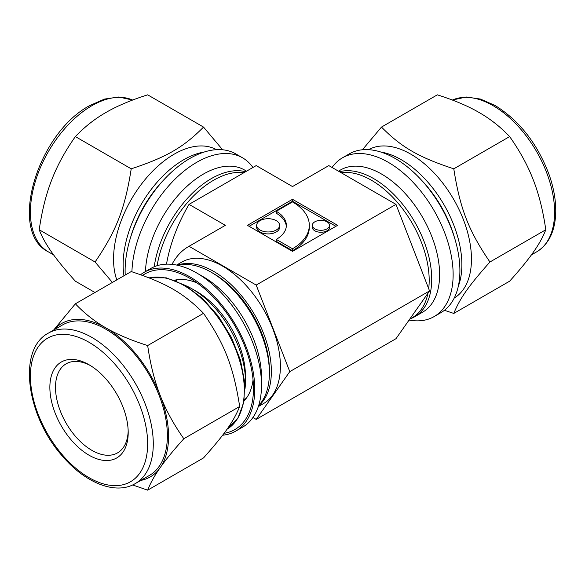 <?xml version="1.0" encoding="UTF-8"?>
<svg xmlns="http://www.w3.org/2000/svg" width="585" height="585" viewBox="0 0 585 585"><rect width="100%" height="100%" fill="white"/><g stroke="black" fill="none" stroke-linecap="round" stroke-linejoin="round"><path stroke-width="0.88" d="M239.682 406.487C233.393 421.807 224.889 433.902 203.529 457.923L147.676 490.164C150.279 483.4 154.221 476.219 159.508 468.622L160.838 466.728C166.315 459.02 173.979 449.69 183.829 438.735L239.682 406.487C233.393 366.51 224.889 344.587 203.529 313.311C183.412 292.997 166.403 283.177 131.223 271.564L75.37 303.812L53.601 330.108M132.649 484.958L147.676 490.164M94.96 292.5L75.37 281.188C65.52 270.241 57.856 260.903 52.379 253.195L51.049 251.309C45.769 243.711 41.82 236.523 39.217 229.759L95.07 262L112.393 282.431M183.829 438.735C173.979 424.776 166.315 410.889 160.838 397.076L159.508 393.654C154.221 379.731 150.279 363.702 147.676 345.552C131.596 340.455 118.126 334.825 107.267 328.675L104.613 327.139C93.951 320.873 84.203 313.092 75.37 303.812M147.676 345.552L203.529 313.311M222.607 149.775L203.529 127.077C183.412 147.391 166.403 157.211 131.223 168.824C124.934 208.801 116.43 230.724 95.07 262M39.217 229.759C41.82 211.609 45.769 195.58 51.049 181.657L52.379 178.235C57.856 164.422 65.52 150.535 75.37 136.583C84.203 127.296 93.951 119.515 104.613 113.249L107.267 111.713C118.126 105.563 131.596 99.933 147.676 94.836L203.529 127.077M75.37 136.583L131.223 168.824M140.583 274.701A91.662 52.921 60 0 1 144.093 272.339A91.662 52.921 60 0 1 214.732 296.895A91.662 52.921 60 0 1 254.746 389.142A91.662 52.921 60 0 1 235.755 431.108A91.662 52.921 60 0 1 222.607 435.225M142.608 275.425A89.871 51.889 60 0 1 189.928 278.343A89.871 51.889 60 0 1 253.473 388.411A89.871 51.889 60 0 1 224.04 433.331M53.879 329.947A88.576 51.136 60 0 1 104.613 327.139M107.267 328.675A88.576 51.136 60 0 1 159.508 393.654M159.508 468.622A88.576 51.136 60 0 1 140.766 480.431M160.838 397.076A88.576 51.136 60 0 1 160.838 466.728M48.409 333.106L62.5 324.967A86.88 50.164 60 0 1 129.453 348.243A86.88 50.164 60 0 1 167.376 435.679A86.88 50.164 60 0 1 149.38 475.451L135.289 483.59C115.64 495.305 85.271 483.013 62.522 456.241C26.427 416.118 17.082 349.406 48.409 333.106A86.88 50.164 60 0 1 91.852 337.406A86.88 50.164 60 0 1 153.285 443.818A86.88 50.164 60 0 1 135.289 483.59M252.917 167.493A91.662 52.921 120 0 0 242.519 157.796L235.755 153.892A91.662 52.921 120 0 0 165.124 178.447A91.662 52.921 120 0 0 125.11 270.701A91.662 52.921 120 0 0 125.219 275.03M253.056 379.804A70.544 40.731 60 0 1 244.113 400.82M174.505 280.252A70.544 40.731 60 0 1 197.174 283.008M144.093 272.339L150.857 268.435A91.662 52.921 60 0 1 196.692 272.976A91.662 52.921 60 0 1 261.51 385.237A91.662 52.921 60 0 1 242.519 427.204L235.755 431.108M196.692 272.976L203.456 276.88A82.097 47.4 60 0 1 261.51 377.427L261.51 385.237M177.723 265.298A82.097 47.4 60 0 1 211.346 272.325A82.097 47.4 60 0 1 269.4 372.872A82.097 47.4 60 0 1 258.665 405.507M211.346 272.325L213.598 273.626A78.909 45.557 60 0 1 269.4 370.268L269.4 372.872M185.401 285.502A75.326 43.487 60 0 1 192.18 288.917L196.692 291.52A68.95 39.809 60 0 1 245.444 375.965L245.444 381.171A75.326 43.487 60 0 1 245.013 388.754M128.181 430.918A51.414 29.681 60 0 1 117.556 452.87A51.414 29.681 60 0 1 77.937 439.094A51.414 29.681 60 0 1 55.495 387.358A51.414 29.681 60 0 1 66.142 363.826A51.414 29.681 60 0 1 90.47 365.603M128.203 432.593A55.4 31.985 60 0 1 89.03 455.203A55.4 31.985 60 0 1 49.864 387.358A55.4 31.985 60 0 1 89.03 364.74A55.4 31.985 60 0 1 128.203 432.593M192.18 288.917A75.326 43.487 60 0 1 245.444 381.171M242.519 157.796A91.662 52.921 120 0 0 173.006 181.189A91.662 52.921 120 0 0 131.917 271.784M246.548 171.171L244.501 169.986A82.097 47.4 120 0 0 182.447 190.717A82.097 47.4 120 0 0 145.46 271.55M245.568 171.734A82.097 47.4 120 0 0 154.206 266.767M216.479 149.672A85.688 49.469 120 0 0 150.623 173.262A85.688 49.469 120 0 0 113.548 259.14A85.688 49.469 120 0 0 116.803 279.886M444.424 310.299L453.784 313.436C460.073 298.116 468.578 286.021 489.937 262C468.578 230.724 460.073 208.801 453.784 168.824C418.604 157.211 401.595 147.391 381.486 127.077L362.407 149.775M381.486 127.077L437.331 94.836C453.412 99.933 466.881 105.563 477.74 111.713L480.395 113.249C491.056 119.515 500.804 127.296 509.637 136.583C519.487 150.535 527.158 164.422 532.635 178.235L533.966 181.657C539.246 195.58 543.187 211.609 545.79 229.759C543.187 236.523 539.246 243.711 533.966 251.309L532.635 253.195C527.158 260.903 519.487 270.241 509.637 281.188L453.784 313.436M545.79 229.759L489.937 262M509.637 136.583L453.784 168.824M409.076 320.068A91.662 52.921 -120 0 0 434.15 316.565L440.914 312.661A91.662 52.921 -120 0 0 440.914 206.812A91.662 52.921 -120 0 0 349.252 153.892L342.488 157.796A91.662 52.921 -120 0 0 332.09 167.493M434.15 316.565A91.662 52.921 -120 0 0 434.15 210.717A91.662 52.921 -120 0 0 342.488 157.796M410.48 318.73A82.097 47.4 -120 0 0 414.714 316.741L422.604 312.185A82.097 47.4 -120 0 0 422.611 217.386A82.097 47.4 -120 0 0 340.507 169.986L338.459 171.171M414.714 316.741A82.097 47.4 -120 0 0 417.77 227.514A82.097 47.4 -120 0 0 339.446 171.734M454.216 298.072A85.688 49.469 -120 0 0 453.711 199.427A85.688 49.469 -120 0 0 368.535 149.672M252.917 417.507L256.201 419.401L395.979 338.7L429.558 290.928L289.78 371.629L256.201 285.07L189.035 246.3A115.062 66.434 -120 0 0 188.392 246.658A115.062 66.434 -120 0 0 172.012 264.361M276.274 211.28A34.435 19.883 180 0 1 286.358 225.335A34.435 19.883 180 0 1 276.274 239.397L292.507 248.764A57.389 33.133 0 0 0 309.311 225.335A57.389 33.133 0 0 0 292.507 201.905L276.274 211.28L276.274 213.233A34.435 19.883 180 0 1 286.314 226.315M276.274 239.397L276.274 241.349L292.507 250.716A57.389 33.133 0 0 0 309.311 227.287L309.311 225.335M292.507 248.764L292.507 250.716M256.676 225.335L256.676 227.287A11.481 6.625 0 0 0 260.04 231.974A11.481 6.625 0 0 0 272.551 233.408A11.481 6.625 0 0 0 279.637 227.287L279.637 225.335A11.481 6.625 0 0 0 268.157 218.71A11.481 6.625 0 0 0 256.676 225.335A11.481 6.625 0 0 0 260.04 230.022A11.481 6.625 0 0 0 272.551 231.455A11.481 6.625 0 0 0 279.637 225.335M312.302 225.335L312.302 227.287A8.607 4.972 0 0 0 314.825 230.804A8.607 4.972 0 0 0 324.207 231.879A8.607 4.972 0 0 0 329.523 227.287L329.523 225.335A8.607 4.972 0 0 0 320.909 220.362A8.607 4.972 0 0 0 312.302 225.335A8.607 4.972 0 0 0 314.825 228.852A8.607 4.972 0 0 0 324.207 229.927A8.607 4.972 0 0 0 329.523 225.335M337.596 225.335L292.507 251.367L247.418 225.335L292.507 199.302L337.596 225.335M292.507 199.302L292.507 201.255L335.907 226.315M249.108 226.315L292.507 201.255M166.498 264.157A115.062 66.434 -60 0 1 189.035 204.377L225.342 225.335L189.035 246.3M256.201 285.07L395.979 204.377L429.558 290.928M328.814 165.599L292.507 186.556L328.17 165.957A115.062 66.434 60 0 1 328.814 165.599L395.979 204.377M292.507 186.556L256.201 165.599A115.062 66.434 -60 0 1 256.837 165.957L292.507 186.556M189.035 204.377L256.201 165.599M157.087 265.707A81.703 47.173 -60 0 1 243.96 172.663M409.697 319.176L412.264 317.699A81.703 47.173 -120 0 0 427.971 293.18M428.695 288.697A81.703 47.173 -120 0 0 402.78 209.035A81.703 47.173 -120 0 0 341.048 172.663M258.533 405.924A81.703 47.173 -120 0 0 254.446 314.474A81.703 47.173 -120 0 0 177.292 265.202M176.619 265.063L181.767 262.095A81.703 47.173 60 0 1 263.469 309.268A81.703 47.173 60 0 1 263.469 403.606L258.321 406.575M225.342 225.335L188.392 246.658M256.201 419.401L289.78 371.629M89.03 342.291A82.894 47.86 60 0 1 139.793 473.126A82.894 47.86 60 0 1 38.266 414.509A82.894 47.86 60 0 1 89.03 342.291M149.146 277.89A85.688 49.469 60 0 1 183.719 285.341A85.688 49.469 60 0 1 244.311 390.29A85.688 49.469 60 0 1 227.002 429.258L237.817 418.421L243.85 402.29L244.72 382.29L240.435 360.038L231.382 337.37L218.344 316.2L202.417 298.313L184.918 285.224L166.235 277.824L149.036 277.846M132.627 100.05A86.88 50.164 120 0 0 91.852 105.717A86.88 50.164 120 0 0 30.413 212.121A86.88 50.164 120 0 0 48.409 251.894C7.459 231.784 37.689 132.883 89.856 105.519L104.554 99.07L118.704 97L132.649 100.042M204.223 152.02A85.688 49.469 120 0 0 183.719 159.734A85.688 49.469 120 0 0 123.135 264.676A85.688 49.469 120 0 0 123.962 275.754M163.486 180.202A83.297 48.094 120 0 0 130.748 236.918M452.366 100.042L466.303 97L480.46 99.07L495.151 105.519C519.597 120.715 537.652 143.939 549.3 175.2C553.761 188.085 555.904 200.311 555.75 211.894C555.297 230.878 548.92 244.208 536.599 251.894A86.88 50.164 -120 0 0 549.922 182.279A86.88 50.164 -120 0 0 493.162 105.717A86.88 50.164 -120 0 0 452.38 100.05M458.304 286.284A85.688 49.469 -120 0 0 401.288 159.734A85.688 49.469 -120 0 0 380.791 152.02M454.267 236.918A83.297 48.094 -120 0 0 421.522 180.202M244.318 399.475L246.19 398.392M175.771 280.741L177.643 279.659M48.409 251.894L53.601 254.892M536.599 251.894L531.407 254.892"/></g></svg>

